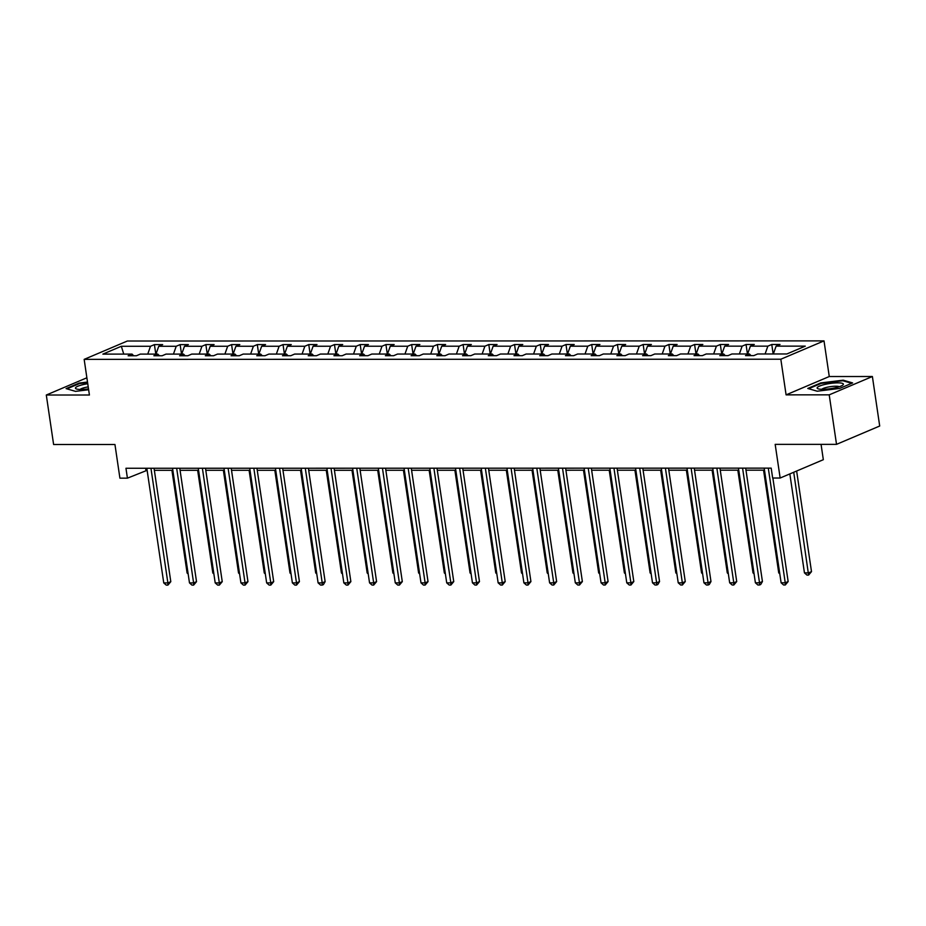 <?xml version="1.0" encoding="UTF-8"?>
<svg xmlns="http://www.w3.org/2000/svg" width="926" height="926" viewBox="0 0 926 926"><rect width="100%" height="100%" fill="white"/><g stroke="black" fill="none" stroke-linecap="round" stroke-linejoin="round"><path stroke-width="1.39" d="M872.385 376.512L829.268 376.523L786.093 394.858L829.21 394.846L872.385 376.512L879.7 426.018L836.525 444.353L775.178 444.364L780.155 478.024L823.33 459.69L821.061 444.353M829.21 394.846L836.525 444.353M86.87 377.785L46.3 395.02L53.615 444.515L114.951 444.503L119.917 478.163L127.418 478.163L147.13 470.304M824.013 340.884L127.337 341.023L84.162 359.369L780.826 359.219L824.013 340.884L829.268 376.523M147.732 354.102L150.498 346.278L154.411 344.611L155.811 354.102M123.76 354.102L121.318 346.278L150.498 346.278M155.973 354.102L158.74 346.266L162.652 344.611L154.411 344.611M158.74 346.266L176.218 346.266L180.13 344.611L181.531 354.091M181.704 354.091L184.471 346.266L188.372 344.611L180.13 344.611M184.471 346.266L201.949 346.266L205.85 344.599L207.25 354.091M207.424 354.091L210.19 346.266L214.103 344.599L205.85 344.599M210.19 346.266L227.669 346.255L231.581 344.599L232.982 354.079M233.144 354.079L235.91 346.255L239.822 344.599L231.581 344.599M235.91 346.255L253.388 346.255L257.301 344.588L258.701 354.079M258.875 354.079L261.641 346.255L265.542 344.588L257.301 344.588M261.641 346.255L279.12 346.243L283.02 344.588L284.421 354.068M284.595 354.068L287.361 346.243L291.273 344.588L283.02 344.588M287.361 346.243L304.839 346.243L308.752 344.576L310.152 354.068M310.314 354.068L313.081 346.243L316.993 344.576L308.752 344.576M313.081 346.243L330.559 346.231L334.471 344.576L335.872 354.056M336.045 354.056L338.812 346.231L342.713 344.576L334.471 344.576M338.812 346.231L356.29 346.231L360.191 344.565L361.591 354.056M361.765 354.056L364.531 346.231L368.444 344.565L360.191 344.565M364.531 346.231L382.01 346.22L385.922 344.565L387.323 354.056M387.485 354.056L390.251 346.22L394.163 344.565L385.922 344.565M390.251 346.22L407.729 346.22L411.642 344.565L413.042 354.045M413.216 354.045L415.982 346.22L419.883 344.553L411.642 344.565M415.982 346.22L433.461 346.22L437.361 344.553L438.762 354.045M438.936 354.045L441.702 346.208L445.614 344.553L437.361 344.553M441.702 346.208L459.18 346.208L463.093 344.553L464.493 354.033M464.655 354.033L467.422 346.208L471.334 344.541L463.093 344.553M467.422 346.208L484.9 346.208L488.812 344.541L490.213 354.033M490.386 354.033L493.141 346.197L497.054 344.541L488.812 344.541M493.141 346.197L510.631 346.197L514.532 344.541L515.932 354.021M516.106 354.021L518.873 346.197L522.785 344.541L514.532 344.541M518.873 346.197L536.351 346.197L540.263 344.53L541.664 354.021M541.826 354.021L544.592 346.197L548.505 344.53L540.263 344.53M544.592 346.197L562.07 346.185L565.983 344.53L567.383 354.01M567.557 354.01L570.312 346.185L574.224 344.53L565.983 344.53M570.312 346.185L587.79 346.185L591.702 344.518L593.103 354.01M593.277 354.01L596.043 346.185L599.944 344.518L591.702 344.518M596.043 346.185L613.521 346.174L617.434 344.518L618.834 353.998M618.996 353.998L621.763 346.174L625.675 344.518L617.434 344.518M621.763 346.174L639.241 346.174L643.153 344.507L644.554 353.998M644.716 353.998L647.482 346.174L651.395 344.507L643.153 344.507M647.482 346.174L664.961 346.162L668.873 344.507L670.274 353.987M670.447 353.987L673.214 346.162L677.114 344.507L668.873 344.507M673.214 346.162L690.692 346.162L694.593 344.495L695.993 353.987M696.167 353.987L698.933 346.162L702.846 344.495L694.593 344.495M698.933 346.162L716.411 346.15L720.324 344.495L721.724 353.987M721.886 353.987L724.653 346.15L728.565 344.495L720.324 344.495M724.653 346.15L742.131 346.15L746.043 344.495L747.444 353.975M747.618 353.975L750.384 346.15L754.285 344.484L746.043 344.495M750.384 346.15L767.862 346.15L771.763 344.484L773.164 353.975M773.337 353.975L776.104 346.139L780.016 344.484L771.763 344.484M776.104 346.139L805.284 346.139L786.857 353.964L757.665 353.975L753.752 355.63L745.511 355.63L749.423 353.975L731.945 353.975L728.033 355.642L719.791 355.642L723.692 353.987L706.214 353.987L702.313 355.642L694.06 355.642L697.972 353.987L680.494 353.987L676.582 355.653L668.34 355.653L672.253 353.987L654.775 353.998L650.862 355.653L642.621 355.653L646.533 353.998L629.043 353.998L625.143 355.665L616.89 355.665L620.802 353.998L603.324 354.01L599.411 355.665L591.17 355.665L595.082 354.01L577.604 354.01L573.692 355.677L565.45 355.677L569.363 354.01L551.884 354.021L547.972 355.677L539.719 355.677L543.631 354.021L526.153 354.021L522.241 355.688L513.999 355.688L517.912 354.021L500.434 354.033L496.521 355.688L488.28 355.688L492.192 354.033L474.714 354.033L470.802 355.688L462.56 355.7L466.461 354.033L448.983 354.033L445.082 355.7L436.829 355.7L440.741 354.045L423.263 354.045L419.351 355.7L411.109 355.711L415.022 354.045L397.543 354.045L393.631 355.711L385.39 355.711L389.29 354.056L371.812 354.056L367.911 355.711L359.658 355.711L363.571 354.056L346.092 354.056L342.18 355.723L333.939 355.723L337.851 354.056L320.373 354.068L316.46 355.723L308.219 355.723L312.12 354.068L294.642 354.068L290.741 355.734L282.488 355.734L286.4 354.068L268.922 354.079L265.01 355.734L256.768 355.734L260.681 354.079L243.202 354.079L239.29 355.746L231.049 355.746L234.949 354.079L217.471 354.091L213.57 355.746L205.317 355.746L209.23 354.091L191.751 354.091L187.839 355.758L179.598 355.758L183.51 354.091L166.032 354.102L162.119 355.758L153.878 355.758L157.779 354.102L140.301 354.102L136.4 355.758L128.147 355.769L132.059 354.102L102.879 354.114L121.318 346.278M780.155 478.024L772.654 478.024L771.184 468.128L125.959 468.267L127.418 478.163M159.411 355.758L157.779 354.102M173.451 354.091L176.218 346.266M185.142 355.758L183.51 354.091M199.183 354.091L201.949 346.266M210.862 355.746L209.23 354.091M224.902 354.079L227.669 346.255M236.581 355.746L234.949 354.079M250.622 354.079L253.388 346.255M262.313 355.734L260.681 354.079M276.353 354.079L279.12 346.243M288.032 355.734L286.4 354.068M302.073 354.068L304.839 346.243M313.752 355.723L312.12 354.068M327.792 354.068L330.559 346.231M339.483 355.723L337.851 354.056M353.524 354.056L356.29 346.231M365.203 355.711L363.571 354.056M379.243 354.056L382.01 346.22M390.922 355.711L389.29 354.056M404.963 354.045L407.729 346.22M416.654 355.7L415.022 354.045M430.694 354.045L433.461 346.22M442.373 355.7L440.741 354.045M456.414 354.033L459.18 346.208M468.093 355.688L466.461 354.033M482.133 354.033L484.9 346.208M493.824 355.688L492.192 354.033M507.865 354.021L510.631 346.197M519.544 355.688L517.912 354.021M533.584 354.021L536.351 346.197M545.264 355.677L543.631 354.021M559.304 354.01L562.07 346.185M570.983 355.677L569.363 354.01M585.035 354.01L587.79 346.185M596.714 355.665L595.082 354.01M610.755 354.01L613.521 346.174M622.434 355.665L620.802 353.998M636.475 353.998L639.241 346.174M648.154 355.653L646.533 353.998M662.206 353.998L664.961 346.162M673.885 355.653L672.253 353.987M687.925 353.987L690.692 346.162M699.605 355.642L697.972 353.987M713.645 353.987L716.411 346.15M725.324 355.642L723.692 353.987M739.365 353.975L742.131 346.15M751.055 355.63L749.423 353.975M765.096 353.975L767.862 346.15M786.093 394.858L780.826 359.219M46.3 395.02L89.417 395.008L84.162 359.369M154.353 470.304L172.849 470.304M180.072 470.304L198.569 470.292M205.792 470.292L224.3 470.292M231.523 470.292L250.02 470.281M257.243 470.281L275.74 470.281M282.962 470.281L301.471 470.281M308.694 470.269L327.191 470.269M334.413 470.269L352.91 470.269M360.133 470.258L378.641 470.258M385.864 470.258L404.361 470.258M411.584 470.258L430.081 470.246M437.303 470.246L455.812 470.246M463.035 470.246L481.532 470.234M488.754 470.234L507.251 470.234M514.474 470.234L532.982 470.223M540.205 470.223L558.702 470.223M565.925 470.223L584.422 470.211M591.645 470.211L610.141 470.211M617.364 470.211L635.873 470.2M643.095 470.2L661.592 470.2M668.815 470.2L687.312 470.2M694.535 470.188L713.043 470.188M720.266 470.188L738.763 470.188M745.986 470.188L764.482 470.176M145.613 468.255L145.914 470.304M133.691 355.758L132.059 354.102M807.773 388.457L817.183 391.212L839.604 388.445L852.603 382.924L843.192 380.169L820.783 382.924L807.773 388.457M87.507 382.044L79.092 383.086L66.082 388.607L75.492 391.362L88.641 389.742M820.864 383.526L820.783 382.924M843.297 380.864L843.192 380.169M79.173 383.677L79.092 383.086M768.302 468.128L785.236 582.79L781.116 582.79L764.182 468.128M772.874 478.024L788.153 581.551L785.236 582.79L785.26 584.989L783.604 584.989L781.116 582.79M788.153 581.551L785.26 584.989M789.843 473.915L804.451 572.87L808.572 572.87L811.5 571.631L796.638 471.021M811.5 571.631L808.595 575.081L793.721 472.26M808.595 575.081L806.951 575.081L804.451 572.87M742.583 468.139L759.517 582.79L755.396 582.79L738.462 468.139M745.685 468.139L762.434 581.551L759.517 582.79L759.528 584.989L757.885 585L755.396 582.79M762.434 581.551L760.697 584.503L759.528 584.989M716.863 468.139L733.786 582.801L729.665 582.801L712.742 468.139M719.965 468.139L736.714 581.563L733.786 582.801L733.809 585L732.165 585L729.665 582.801M736.714 581.563L733.809 585M763.568 470.176L778.731 572.881L779.657 572.881M779.796 573.819L778.731 572.881M737.837 470.188L753.012 572.881L753.926 572.881M754.065 573.819L753.012 572.881M835.738 387.693A13.265 2.604 -8.4 0 0 842.695 385.158A13.265 2.604 -8.4 0 0 839.025 382.878A13.265 2.604 -8.4 0 0 824.753 384.475A13.265 2.604 -8.4 0 0 818.063 388.793A13.265 2.604 -8.4 0 0 835.738 387.693M839.257 386.721A9.086 1.783 -8.4 0 0 826.837 387.323A9.086 1.783 -8.4 0 0 821.802 389.29M808.653 388.712L821.13 383.41L842.845 380.736L851.677 383.318M87.75 383.723A13.265 2.604 -8.4 0 0 83.074 384.626A13.265 2.604 -8.4 0 0 76.372 388.943A13.265 2.604 -8.4 0 0 88.514 388.874M88.225 386.883A9.086 1.783 -8.4 0 0 85.146 387.485A9.086 1.783 -8.4 0 0 80.122 389.452M66.961 388.862L79.439 383.561L87.576 382.565M691.132 468.151L708.066 582.801L703.945 582.801L687.011 468.151M694.234 468.139L710.983 581.563L708.066 582.801L708.089 585L706.434 585L703.945 582.801M710.983 581.563L709.258 584.514L708.089 585M712.117 470.188L727.28 572.893L728.206 572.893M728.345 573.831L727.28 572.893M665.412 468.151L682.346 582.813L678.226 582.813L661.291 468.151M668.514 468.151L685.263 581.574L682.346 582.813L682.358 585.012L680.714 585.012L678.226 582.813M685.263 581.574L682.358 585.012M686.398 470.2L701.561 572.893L702.487 572.893M702.626 573.831L701.561 572.893M639.692 468.151L656.627 582.813L652.494 582.813L635.572 468.162M642.794 468.151L659.543 581.574L656.627 582.813L656.638 585.012L654.995 585.012L652.494 582.813M659.543 581.574L657.807 584.526L656.638 585.012M660.678 470.2L675.841 572.905L676.756 572.905M676.894 573.842L675.841 572.905M613.961 468.162L630.895 582.824L626.775 582.824L609.84 468.162M617.063 468.162L633.812 581.574L630.895 582.824L630.919 585.024L629.263 585.024L626.775 582.824M633.812 581.574L630.919 585.024M634.947 470.211L650.11 572.905L651.036 572.905M651.175 573.842L650.11 572.905M588.241 468.162L605.176 582.824L601.055 582.824L584.121 468.162M591.344 468.162L608.093 581.586L605.176 582.824L605.199 585.024L603.544 585.024L601.055 582.824M608.093 581.586L605.199 585.024M609.227 470.211L624.39 572.916L625.316 572.916M625.455 573.854L624.39 572.916M562.522 468.174L579.456 582.824L575.324 582.836L558.401 468.174M565.624 468.174L582.373 581.586L579.456 582.824L579.468 585.035L577.824 585.035L575.324 582.836M582.373 581.586L579.468 585.035M583.507 470.211L598.671 572.916L599.585 572.916M599.724 573.854L598.671 572.916M536.802 468.174L553.725 582.836L549.604 582.836L532.67 468.174M539.893 468.174L556.642 581.597L553.725 582.836L553.748 585.035L552.093 585.035L549.604 582.836M556.642 581.597L553.748 585.035M511.071 468.186L528.005 582.836L523.885 582.836L506.95 468.186M514.173 468.186L530.922 581.597L528.005 582.836L528.028 585.047L526.373 585.047L523.885 582.836M530.922 581.597L528.028 585.047M485.351 468.186L502.286 582.848L498.153 582.848L481.231 468.186M488.453 468.186L505.202 581.609L502.286 582.848L502.297 585.047L500.653 585.047L498.153 582.848M505.202 581.609L502.297 585.047M459.632 468.197L476.554 582.848L472.434 582.848L455.499 468.197M462.722 468.197L479.471 581.609L476.554 582.848L476.577 585.058L474.922 585.058L472.434 582.848M479.471 581.609L476.577 585.058M433.9 468.197L450.835 582.859L446.714 582.859L429.78 468.197M437.003 468.197L453.752 581.621L450.835 582.859L450.858 585.058L449.203 585.058L446.714 582.859M453.752 581.621L450.858 585.058M408.181 468.209L425.115 582.859L420.994 582.859L404.06 468.209M411.283 468.209L428.032 581.621L425.115 582.859L425.127 585.07L423.483 585.07L420.994 582.859M428.032 581.621L425.127 585.07M382.461 468.209L399.384 582.871L395.263 582.871L378.329 468.209M385.552 468.209L402.301 581.632L399.384 582.871L399.407 585.07L397.763 585.07L395.263 582.871M402.301 581.632L399.407 585.07M356.73 468.22L373.664 582.871L369.543 582.871L352.609 468.22M359.832 468.209L376.581 581.632L373.664 582.871L373.687 585.07L372.032 585.07L369.543 582.871M376.581 581.632L373.687 585.07M331.01 468.22L347.945 582.882L343.824 582.882L326.89 468.22M334.112 468.22L350.861 581.644L347.945 582.882L347.956 585.082L346.312 585.082L343.824 582.882M350.861 581.644L347.956 585.082M305.291 468.22L322.213 582.882L318.093 582.882L301.17 468.232M308.393 468.22L325.13 581.644L322.213 582.882L322.236 585.082L320.593 585.082L318.093 582.882M325.13 581.644L323.405 584.595L322.236 585.082M557.776 470.223L572.939 572.928L573.865 572.928M574.004 573.854L572.939 572.928M532.056 470.223L547.22 572.928L548.146 572.928M548.285 573.865L547.22 572.928M506.337 470.234L521.5 572.939L522.414 572.939M522.553 573.865L521.5 572.939M480.606 470.234L495.78 572.939L496.695 572.939M496.834 573.877L495.78 572.939M454.886 470.246L470.049 572.939L470.975 572.939M471.114 573.877L470.049 572.939M429.166 470.246L444.33 572.951L445.244 572.951M445.383 573.889L444.33 572.951M403.435 470.258L418.61 572.951L419.524 572.951M419.663 573.889L418.61 572.951M377.715 470.258L392.879 572.962L393.805 572.962M393.944 573.9L392.879 572.962M351.996 470.269L367.159 572.962L368.073 572.962M368.212 573.9L367.159 572.962M326.265 470.269L341.439 572.974L342.354 572.974M342.493 573.912L341.439 572.974M279.559 468.232L296.494 582.894L292.373 582.894L275.439 468.232M282.661 468.232L299.411 581.644L296.494 582.894L296.517 585.093L294.862 585.093L292.373 582.894M299.411 581.644L296.517 585.093M300.545 470.281L315.708 572.974L316.634 572.974M316.773 573.912L315.708 572.974M253.84 468.232L270.774 582.894L266.653 582.894L249.719 468.232M256.942 468.232L273.691 581.655L270.774 582.894L270.786 585.093L269.142 585.093L266.653 582.894M273.691 581.655L270.786 585.093M274.825 470.281L289.988 572.986L290.914 572.986M291.042 573.923L289.988 572.986M228.12 468.243L245.043 582.894L240.922 582.905L223.999 468.243M231.222 468.243L247.96 581.655L245.043 582.894L245.066 585.105L243.422 585.105L240.922 582.905M247.96 581.655L245.066 585.105M249.094 470.281L264.269 572.986L265.183 572.986M265.322 573.923L264.269 572.986M202.389 468.243L219.323 582.905L215.202 582.905L198.268 468.243M205.491 468.243L222.24 581.667L219.323 582.905L219.346 585.105L217.691 585.105L215.202 582.905M222.24 581.667L219.346 585.105M223.374 470.292L238.538 572.997L239.464 572.997M239.602 573.923L238.538 572.997M176.669 468.255L193.603 582.905L189.483 582.905L172.549 468.255M179.771 468.255L196.52 581.667L193.603 582.905L193.615 585.116L191.971 585.116L189.483 582.905M196.52 581.667L193.615 585.116M197.655 470.292L212.818 572.997L213.744 572.997M213.883 573.935L212.818 572.997M150.95 468.255L167.872 582.917L163.752 582.917L146.829 468.255M154.052 468.255L170.801 581.678L167.872 582.917L167.895 585.116L166.252 585.116L163.752 582.917M170.801 581.678L167.895 585.116M171.923 470.304L187.098 573.009L188.013 573.009M188.152 573.935L187.098 573.009"/></g></svg>
